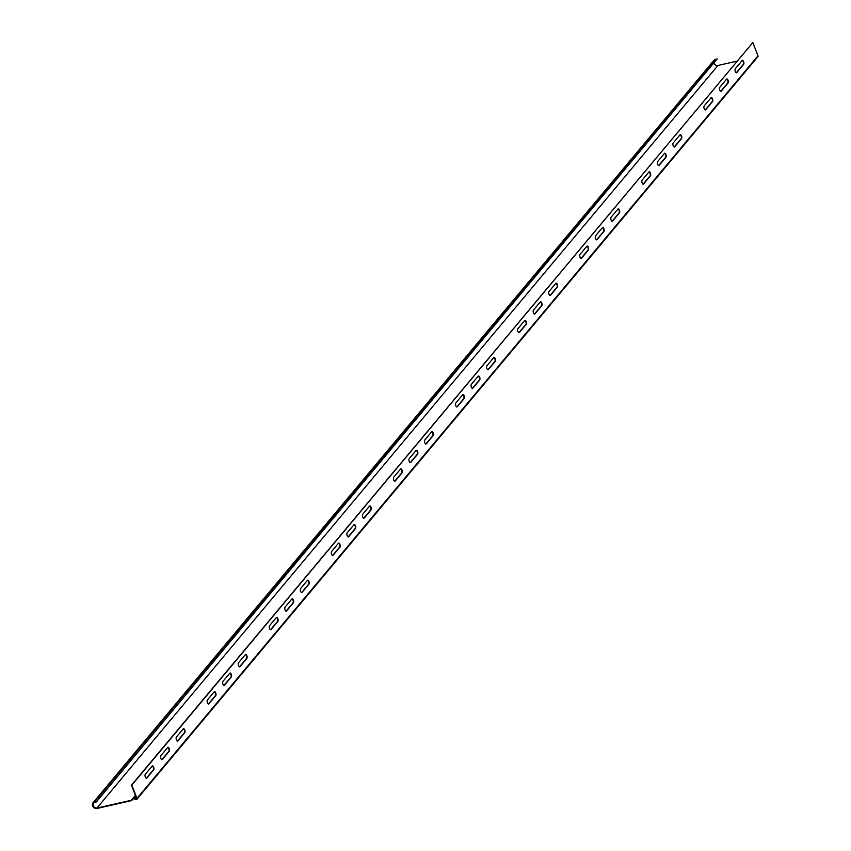 <?xml version="1.0" encoding="UTF-8"?>
<svg xmlns="http://www.w3.org/2000/svg" width="851" height="851" viewBox="0 0 851 851"><rect width="100%" height="100%" fill="white"/><g stroke="black" fill="none" stroke-linecap="round" stroke-linejoin="round"><path stroke-width="1.28" d="M176.402 737.051A2.149 0.947 77.3 0 0 176.306 739.519A2.149 0.947 77.3 0 0 177.614 741.061A2.149 0.947 77.3 0 0 177.891 740.891L184.731 732.711A2.149 0.947 77.3 0 0 184.827 730.243A2.149 0.947 77.3 0 0 183.518 728.701A2.149 0.947 77.3 0 0 183.242 728.871L176.402 737.051M238.503 662.801A2.149 0.947 77.3 0 0 238.408 665.259A2.149 0.947 77.3 0 0 239.716 666.812A2.149 0.947 77.3 0 0 239.993 666.631L246.833 658.451A2.149 0.947 77.3 0 0 246.928 655.983A2.149 0.947 77.3 0 0 245.62 654.44A2.149 0.947 77.3 0 0 245.343 654.61L238.503 662.801M300.605 588.541A2.149 0.947 77.3 0 0 300.509 590.998A2.149 0.947 77.3 0 0 301.818 592.551A2.149 0.947 77.3 0 0 302.084 592.37L308.934 584.19A2.149 0.947 77.3 0 0 309.019 581.733A2.149 0.947 77.3 0 0 307.711 580.18A2.149 0.947 77.3 0 0 307.445 580.361L300.605 588.541M362.696 514.281A2.149 0.947 77.3 0 0 362.611 516.748A2.149 0.947 77.3 0 0 363.92 518.291A2.149 0.947 77.3 0 0 364.185 518.121L371.025 509.93A2.149 0.947 77.3 0 0 371.121 507.473A2.149 0.947 77.3 0 0 369.813 505.92A2.149 0.947 77.3 0 0 369.547 506.1L362.696 514.281M424.798 440.02A2.149 0.947 77.3 0 0 424.702 442.488A2.149 0.947 77.3 0 0 426.011 444.031A2.149 0.947 77.3 0 0 426.287 443.86L433.127 435.68A2.149 0.947 77.3 0 0 433.223 433.212A2.149 0.947 77.3 0 0 431.914 431.67A2.149 0.947 77.3 0 0 431.638 431.84L424.798 440.02M486.9 365.77A2.149 0.947 77.3 0 0 486.804 368.228A2.149 0.947 77.3 0 0 488.112 369.781A2.149 0.947 77.3 0 0 488.389 369.6L495.229 361.42A2.149 0.947 77.3 0 0 495.325 358.952A2.149 0.947 77.3 0 0 494.016 357.409A2.149 0.947 77.3 0 0 493.74 357.58L486.9 365.77M549.001 291.51A2.149 0.947 77.3 0 0 548.906 293.967A2.149 0.947 77.3 0 0 550.214 295.52A2.149 0.947 77.3 0 0 550.48 295.34L557.331 287.159A2.149 0.947 77.3 0 0 557.416 284.702A2.149 0.947 77.3 0 0 556.107 283.149A2.149 0.947 77.3 0 0 555.841 283.33L549.001 291.51M611.092 217.25A2.149 0.947 77.3 0 0 611.007 219.718A2.149 0.947 77.3 0 0 612.316 221.26A2.149 0.947 77.3 0 0 612.582 221.09L619.422 212.899A2.149 0.947 77.3 0 0 619.517 210.442A2.149 0.947 77.3 0 0 618.209 208.889A2.149 0.947 77.3 0 0 617.943 209.069L611.092 217.25M673.194 142.989A2.149 0.947 77.3 0 0 673.098 145.457A2.149 0.947 77.3 0 0 674.407 147A2.149 0.947 77.3 0 0 674.683 146.829L681.523 138.649A2.149 0.947 77.3 0 0 681.619 136.181A2.149 0.947 77.3 0 0 680.311 134.639A2.149 0.947 77.3 0 0 680.034 134.809L673.194 142.989M704.192 105.928A2.149 0.947 77.3 0 0 704.096 108.385A2.149 0.947 77.3 0 0 705.405 109.939A2.149 0.947 77.3 0 0 705.681 109.758L712.521 101.577A2.149 0.947 77.3 0 0 712.617 99.12A2.149 0.947 77.3 0 0 711.308 97.567A2.149 0.947 77.3 0 0 711.032 97.748L704.192 105.928M735.296 68.74A2.149 0.947 77.3 0 0 735.2 71.197A2.149 0.947 77.3 0 0 736.509 72.75A2.149 0.947 77.3 0 0 736.785 72.569L743.625 64.389A2.149 0.947 77.3 0 0 743.721 61.921A2.149 0.947 77.3 0 0 742.412 60.378A2.149 0.947 77.3 0 0 742.136 60.549L735.296 68.74M136.49 798.227L135.777 799.068L136.596 798.504L131.437 785.218L752.837 42.55L131.841 785.122L136.99 798.408A1.074 0.915 39.9 0 1 135.575 799.397L133.554 798.557L131.628 800.578L133.213 798.249A1.074 0.915 -140.1 0 1 134.479 798.195L135.575 799.397M752.837 42.55L757.986 55.836L136.99 798.408M719.744 87.334A2.149 0.947 77.3 0 0 719.648 89.791A2.149 0.947 77.3 0 0 720.957 91.344A2.149 0.947 77.3 0 0 721.233 91.163L728.073 82.983A2.149 0.947 77.3 0 0 728.169 80.515A2.149 0.947 77.3 0 0 726.86 78.973A2.149 0.947 77.3 0 0 726.584 79.154L719.744 87.334M642.09 180.189A2.149 0.947 77.3 0 0 642.005 182.646A2.149 0.947 77.3 0 0 643.313 184.199A2.149 0.947 77.3 0 0 643.579 184.018L650.419 175.838A2.149 0.947 77.3 0 0 650.515 173.37A2.149 0.947 77.3 0 0 649.207 171.828A2.149 0.947 77.3 0 0 648.941 171.998L642.09 180.189M579.999 254.438A2.149 0.947 77.3 0 0 579.903 256.906A2.149 0.947 77.3 0 0 581.212 258.449A2.149 0.947 77.3 0 0 581.478 258.279L588.328 250.098A2.149 0.947 77.3 0 0 588.413 247.63A2.149 0.947 77.3 0 0 587.105 246.077A2.149 0.947 77.3 0 0 586.839 246.258L579.999 254.438M517.897 328.699A2.149 0.947 77.3 0 0 517.802 331.167A2.149 0.947 77.3 0 0 519.11 332.709A2.149 0.947 77.3 0 0 519.387 332.528L526.226 324.348A2.149 0.947 77.3 0 0 526.322 321.891A2.149 0.947 77.3 0 0 525.014 320.338A2.149 0.947 77.3 0 0 524.737 320.519L517.897 328.699M455.796 402.959A2.149 0.947 77.3 0 0 455.7 405.416A2.149 0.947 77.3 0 0 457.008 406.969A2.149 0.947 77.3 0 0 457.285 406.789L464.125 398.608A2.149 0.947 77.3 0 0 464.22 396.151A2.149 0.947 77.3 0 0 462.912 394.598A2.149 0.947 77.3 0 0 462.636 394.779L455.796 402.959M393.694 477.22A2.149 0.947 77.3 0 0 393.609 479.677A2.149 0.947 77.3 0 0 394.917 481.23A2.149 0.947 77.3 0 0 395.183 481.049L402.023 472.869A2.149 0.947 77.3 0 0 402.119 470.401A2.149 0.947 77.3 0 0 400.81 468.858A2.149 0.947 77.3 0 0 400.544 469.029L393.694 477.22M331.603 551.469A2.149 0.947 77.3 0 0 331.507 553.937A2.149 0.947 77.3 0 0 332.815 555.48A2.149 0.947 77.3 0 0 333.081 555.309L339.932 547.129A2.149 0.947 77.3 0 0 340.017 544.661A2.149 0.947 77.3 0 0 338.709 543.108A2.149 0.947 77.3 0 0 338.443 543.289L331.603 551.469M269.501 625.73A2.149 0.947 77.3 0 0 269.405 628.198A2.149 0.947 77.3 0 0 270.714 629.74A2.149 0.947 77.3 0 0 270.99 629.559L277.83 621.379A2.149 0.947 77.3 0 0 277.926 618.922A2.149 0.947 77.3 0 0 276.618 617.369A2.149 0.947 77.3 0 0 276.341 617.549L269.501 625.73M207.399 699.99A2.149 0.947 77.3 0 0 207.304 702.447A2.149 0.947 77.3 0 0 208.612 704A2.149 0.947 77.3 0 0 208.889 703.82L215.728 695.639A2.149 0.947 77.3 0 0 215.824 693.182A2.149 0.947 77.3 0 0 214.516 691.629A2.149 0.947 77.3 0 0 214.239 691.81L207.399 699.99M145.298 774.25A2.149 0.947 77.3 0 0 145.213 776.708A2.149 0.947 77.3 0 0 146.521 778.261A2.149 0.947 77.3 0 0 146.787 778.08L153.627 769.9A2.149 0.947 77.3 0 0 153.723 767.432A2.149 0.947 77.3 0 0 152.414 765.889A2.149 0.947 77.3 0 0 152.148 766.06L145.298 774.25M657.642 161.584A2.149 0.947 77.3 0 0 657.546 164.052A2.149 0.947 77.3 0 0 658.855 165.605A2.149 0.947 77.3 0 0 659.131 165.424L665.971 157.244A2.149 0.947 77.3 0 0 666.067 154.776A2.149 0.947 77.3 0 0 664.759 153.233A2.149 0.947 77.3 0 0 664.482 153.403L657.642 161.584M595.54 235.844A2.149 0.947 77.3 0 0 595.455 238.312A2.149 0.947 77.3 0 0 596.764 239.854A2.149 0.947 77.3 0 0 597.03 239.684L603.87 231.493A2.149 0.947 77.3 0 0 603.965 229.036A2.149 0.947 77.3 0 0 602.657 227.483A2.149 0.947 77.3 0 0 602.391 227.664L595.54 235.844M533.449 310.104A2.149 0.947 77.3 0 0 533.354 312.562A2.149 0.947 77.3 0 0 534.662 314.115A2.149 0.947 77.3 0 0 534.939 313.934L541.779 305.754A2.149 0.947 77.3 0 0 541.864 303.296A2.149 0.947 77.3 0 0 540.555 301.743A2.149 0.947 77.3 0 0 540.289 301.924L533.449 310.104M471.348 384.365A2.149 0.947 77.3 0 0 471.252 386.822A2.149 0.947 77.3 0 0 472.56 388.375A2.149 0.947 77.3 0 0 472.837 388.194L479.677 380.014A2.149 0.947 77.3 0 0 479.773 377.546A2.149 0.947 77.3 0 0 478.464 376.004A2.149 0.947 77.3 0 0 478.188 376.185L471.348 384.365M409.246 458.615A2.149 0.947 77.3 0 0 409.15 461.082A2.149 0.947 77.3 0 0 410.469 462.636A2.149 0.947 77.3 0 0 410.735 462.455L417.575 454.274A2.149 0.947 77.3 0 0 417.671 451.807A2.149 0.947 77.3 0 0 416.362 450.264A2.149 0.947 77.3 0 0 416.086 450.434L409.246 458.615M347.144 532.875A2.149 0.947 77.3 0 0 347.059 535.343A2.149 0.947 77.3 0 0 348.367 536.885A2.149 0.947 77.3 0 0 348.633 536.715L355.473 528.524A2.149 0.947 77.3 0 0 355.569 526.067A2.149 0.947 77.3 0 0 354.261 524.514A2.149 0.947 77.3 0 0 353.995 524.695L347.144 532.875M285.053 607.135A2.149 0.947 77.3 0 0 284.957 609.593A2.149 0.947 77.3 0 0 286.266 611.146A2.149 0.947 77.3 0 0 286.542 610.965L293.382 602.785A2.149 0.947 77.3 0 0 293.467 600.327A2.149 0.947 77.3 0 0 292.159 598.774A2.149 0.947 77.3 0 0 291.893 598.955L285.053 607.135M222.951 681.396A2.149 0.947 77.3 0 0 222.856 683.853A2.149 0.947 77.3 0 0 224.164 685.406A2.149 0.947 77.3 0 0 224.441 685.225L231.281 677.045A2.149 0.947 77.3 0 0 231.376 674.577A2.149 0.947 77.3 0 0 230.068 673.035A2.149 0.947 77.3 0 0 229.791 673.215L222.951 681.396M160.85 755.645A2.149 0.947 77.3 0 0 160.754 758.113A2.149 0.947 77.3 0 0 162.073 759.666A2.149 0.947 77.3 0 0 162.339 759.486L169.179 751.305A2.149 0.947 77.3 0 0 169.275 748.837A2.149 0.947 77.3 0 0 167.966 747.295A2.149 0.947 77.3 0 0 167.69 747.465L160.85 755.645M177.402 741.061A2.149 0.947 77.3 0 0 177.487 740.976L184.327 732.796A2.149 0.947 77.3 0 0 184.486 730.562A2.149 0.947 77.3 0 0 183.327 728.796M239.503 666.801A2.149 0.947 77.3 0 0 239.588 666.727L246.428 658.536A2.149 0.947 77.3 0 0 246.588 656.302A2.149 0.947 77.3 0 0 245.428 654.536M301.605 592.541A2.149 0.947 77.3 0 0 301.69 592.466L308.53 584.286A2.149 0.947 77.3 0 0 308.679 582.041A2.149 0.947 77.3 0 0 307.519 580.276M363.707 518.291A2.149 0.947 77.3 0 0 363.781 518.206L370.632 510.026A2.149 0.947 77.3 0 0 370.781 507.792A2.149 0.947 77.3 0 0 369.621 506.015M425.798 444.031A2.149 0.947 77.3 0 0 425.883 443.945L432.723 435.765A2.149 0.947 77.3 0 0 432.882 433.531A2.149 0.947 77.3 0 0 431.723 431.765M487.9 369.77A2.149 0.947 77.3 0 0 487.985 369.696L494.825 361.505A2.149 0.947 77.3 0 0 494.984 359.271A2.149 0.947 77.3 0 0 493.825 357.505M550.001 295.51A2.149 0.947 77.3 0 0 550.086 295.435L556.926 287.255A2.149 0.947 77.3 0 0 557.075 285.011A2.149 0.947 77.3 0 0 555.916 283.245M612.103 221.26A2.149 0.947 77.3 0 0 612.177 221.175L619.028 212.995A2.149 0.947 77.3 0 0 619.177 210.761A2.149 0.947 77.3 0 0 618.017 208.984M674.194 147A2.149 0.947 77.3 0 0 674.279 146.915L681.119 138.734A2.149 0.947 77.3 0 0 681.279 136.5A2.149 0.947 77.3 0 0 680.119 134.735M705.192 109.928A2.149 0.947 77.3 0 0 705.277 109.853L712.117 101.673A2.149 0.947 77.3 0 0 712.276 99.429A2.149 0.947 77.3 0 0 711.117 97.663M736.296 72.739A2.149 0.947 77.3 0 0 736.381 72.665L743.221 64.474A2.149 0.947 77.3 0 0 743.38 62.24A2.149 0.947 77.3 0 0 742.221 60.474M720.744 91.334A2.149 0.947 77.3 0 0 720.829 91.259L727.669 83.079A2.149 0.947 77.3 0 0 727.828 80.834A2.149 0.947 77.3 0 0 726.669 79.069M643.101 184.188A2.149 0.947 77.3 0 0 643.175 184.114L650.026 175.923A2.149 0.947 77.3 0 0 650.175 173.689A2.149 0.947 77.3 0 0 649.015 171.923M580.999 258.449A2.149 0.947 77.3 0 0 581.084 258.364L587.924 250.183A2.149 0.947 77.3 0 0 588.073 247.949A2.149 0.947 77.3 0 0 586.913 246.173M518.897 332.709A2.149 0.947 77.3 0 0 518.982 332.624L525.822 324.444A2.149 0.947 77.3 0 0 525.982 322.21A2.149 0.947 77.3 0 0 524.822 320.433M456.796 406.959A2.149 0.947 77.3 0 0 456.881 406.884L463.721 398.704A2.149 0.947 77.3 0 0 463.88 396.46A2.149 0.947 77.3 0 0 462.721 394.694M394.704 481.219A2.149 0.947 77.3 0 0 394.779 481.145L401.629 472.954A2.149 0.947 77.3 0 0 401.778 470.72A2.149 0.947 77.3 0 0 400.619 468.954M332.603 555.48A2.149 0.947 77.3 0 0 332.688 555.395L339.528 547.214A2.149 0.947 77.3 0 0 339.677 544.98A2.149 0.947 77.3 0 0 338.517 543.204M270.501 629.74A2.149 0.947 77.3 0 0 270.586 629.655L277.426 621.475A2.149 0.947 77.3 0 0 277.586 619.241A2.149 0.947 77.3 0 0 276.426 617.464M208.399 703.99A2.149 0.947 77.3 0 0 208.484 703.915L215.324 695.735A2.149 0.947 77.3 0 0 215.484 693.491A2.149 0.947 77.3 0 0 214.324 691.725M146.308 778.25A2.149 0.947 77.3 0 0 146.383 778.176L153.233 769.985A2.149 0.947 77.3 0 0 153.382 767.751A2.149 0.947 77.3 0 0 152.223 765.985M658.653 165.594A2.149 0.947 77.3 0 0 658.727 165.509L665.567 157.329A2.149 0.947 77.3 0 0 665.727 155.095A2.149 0.947 77.3 0 0 664.567 153.329M596.551 239.854A2.149 0.947 77.3 0 0 596.625 239.769L603.476 231.589A2.149 0.947 77.3 0 0 603.625 229.355A2.149 0.947 77.3 0 0 602.465 227.579M534.449 314.115A2.149 0.947 77.3 0 0 534.534 314.03L541.374 305.849A2.149 0.947 77.3 0 0 541.523 303.605A2.149 0.947 77.3 0 0 540.374 301.839M472.348 388.364A2.149 0.947 77.3 0 0 472.433 388.29L479.273 380.11A2.149 0.947 77.3 0 0 479.432 377.865A2.149 0.947 77.3 0 0 478.273 376.099M410.256 462.625A2.149 0.947 77.3 0 0 410.331 462.54L417.171 454.36A2.149 0.947 77.3 0 0 417.33 452.126A2.149 0.947 77.3 0 0 416.171 450.36M348.155 536.885A2.149 0.947 77.3 0 0 348.229 536.8L355.08 528.62A2.149 0.947 77.3 0 0 355.229 526.386A2.149 0.947 77.3 0 0 354.069 524.61M286.053 611.146A2.149 0.947 77.3 0 0 286.138 611.061L292.978 602.88A2.149 0.947 77.3 0 0 293.138 600.636A2.149 0.947 77.3 0 0 291.978 598.87M223.951 685.395A2.149 0.947 77.3 0 0 224.036 685.321L230.876 677.141A2.149 0.947 77.3 0 0 231.036 674.896A2.149 0.947 77.3 0 0 229.876 673.13M161.86 759.656A2.149 0.947 77.3 0 0 161.935 759.571L168.775 751.39A2.149 0.947 77.3 0 0 168.934 749.157A2.149 0.947 77.3 0 0 167.775 747.391M96.333 801.929L717.159 58.932L96.333 801.929L94.727 802.291A3.223 2.734 39.9 0 0 96.95 808.035L131.235 800.302L135.383 795.387L131.235 800.302M131.628 800.578L97.11 808.45A3.681 3.127 39.9 0 1 93.11 806.791A3.681 3.127 39.9 0 1 93.014 802.801L714.01 60.23A3.681 3.127 -140.1 0 1 715.553 59.304L717.159 58.932M93.014 802.801A3.681 3.127 39.9 0 1 94.567 801.876L96.174 801.514M714.032 63.282A3.223 2.734 -140.1 0 0 717.946 65.463L736.923 61.176M136.883 799.312L757.869 56.73A1.074 0.915 -140.1 0 0 757.986 55.836M715.553 59.304L94.567 801.876M717.946 65.463L96.95 808.035M135.458 795.568L133.554 798.557M135.841 796.568L134.277 798.525"/></g></svg>
